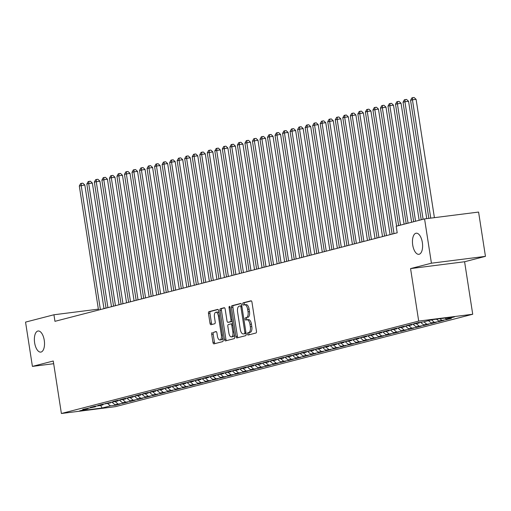 <?xml version="1.0" encoding="UTF-8"?>
<svg xmlns="http://www.w3.org/2000/svg" width="511" height="511" viewBox="0 0 511 511"><rect width="100%" height="100%" fill="white"/><g stroke="black" fill="none" stroke-linecap="round" stroke-linejoin="round"><path stroke-width="0.77" d="M247.1 319.758L248.269 319.611A5.219 2.427 -97.2 0 1 248.416 319.586A5.219 2.427 -97.2 0 1 251.438 324.153L251.808 326.567A5.219 2.427 -97.2 0 1 250.243 332.335L247.765 332.782A1.143 0.53 -97.2 0 0 247.42 334.041A1.143 0.53 -97.2 0 0 248.084 335.044A1.143 0.53 -97.2 0 0 248.116 335.037L255.966 333.006A1.629 0.76 -97.2 0 0 256.458 331.205L251.968 302.218A1.629 0.76 -97.2 0 0 251.022 300.794A1.629 0.76 -97.2 0 0 250.978 300.8L243.127 302.831A1.143 0.53 -97.2 0 0 242.782 304.09A1.143 0.53 -97.2 0 0 243.447 305.093A1.143 0.53 -97.2 0 0 243.479 305.086L244.494 304.824A5.219 2.427 -97.2 0 1 244.635 304.792A1.143 0.53 -97.2 0 1 244.245 303.904A1.143 0.53 -97.2 0 1 244.59 302.646L243.127 302.831M250.243 332.335L249.227 332.597A1.143 0.53 -97.2 0 0 248.883 333.855A1.143 0.53 -97.2 0 0 249.259 334.737M245.101 319.068A1.143 0.53 -97.2 0 0 245.765 320.065A1.143 0.53 -97.2 0 0 245.797 320.058L246.813 319.797A5.219 2.427 -97.2 0 1 246.954 319.771A1.143 0.53 -97.2 0 1 246.564 318.883A1.143 0.53 -97.2 0 1 246.909 317.618L245.446 317.804A1.143 0.53 -97.2 0 0 245.101 319.068M44.259 340.3A10.642 4.944 -97.2 0 0 38.108 330.994A10.642 4.944 -97.2 0 0 34.627 342.792A10.642 4.944 -97.2 0 0 40.778 352.105A10.642 4.944 -97.2 0 0 44.259 340.3M422.348 242.514A10.642 4.944 -97.2 0 0 416.197 233.201A10.642 4.944 -97.2 0 0 412.716 245.005A10.642 4.944 -97.2 0 0 418.867 254.312A10.642 4.944 -97.2 0 0 422.348 242.514M212.199 332.52A1.629 0.76 -97.2 0 0 211.707 334.322L212.966 342.453A1.629 0.76 -97.2 0 0 213.911 343.877A1.629 0.76 -97.2 0 0 213.956 343.871L222.675 341.616A1.629 0.76 -97.2 0 0 223.166 339.815L218.676 310.829A1.629 0.76 -97.2 0 0 217.731 309.404A1.629 0.76 -97.2 0 0 217.686 309.411L208.967 311.665A1.629 0.76 -97.2 0 0 208.482 313.467L210.002 323.291A1.629 0.76 -97.2 0 0 210.941 324.715A1.629 0.76 -97.2 0 0 210.986 324.709L214.722 323.744A1.629 0.76 -97.2 0 0 215.208 321.943L214.454 317.069A4.363 2.031 -97.2 0 1 215.885 312.227A4.363 2.031 -97.2 0 1 218.408 316.047L221.365 335.133A4.363 2.031 -97.2 0 1 219.934 339.968A4.363 2.031 -97.2 0 1 217.411 336.155L216.92 332.974A1.629 0.76 -97.2 0 0 215.974 331.543A1.629 0.76 -97.2 0 0 215.929 331.556L213.655 332.335A1.629 0.76 -97.2 0 0 213.17 334.137L214.428 342.268A1.629 0.76 -97.2 0 0 215.042 343.59M248.78 332.52A5.219 2.427 -97.2 0 0 250.345 326.753L249.975 324.338A5.219 2.427 -97.2 0 0 246.954 319.771L248.416 319.586M246.909 317.618L245.446 317.804M246.462 317.542A5.219 2.427 -97.2 0 0 248.033 311.78L247.656 309.366A5.219 2.427 -97.2 0 0 244.635 304.792L246.098 304.607A5.219 2.427 -97.2 0 0 245.951 304.639L244.782 304.786M54.952 321.33L397.2 232.805L396.185 226.245L424.564 218.906L431.425 263.197L410.569 268.594L418.694 321.087L61.39 413.501L53.259 361.009L32.41 366.4L25.55 322.109L53.936 314.77L54.952 321.33M235.948 336.506A1.629 0.76 -97.2 0 0 236.893 337.937A1.629 0.76 -97.2 0 0 236.938 337.924L245.657 335.67A1.629 0.76 -97.2 0 0 246.149 333.868L241.658 304.882A1.629 0.76 -97.2 0 0 240.713 303.457A1.629 0.76 -97.2 0 0 240.668 303.464L231.949 305.719A1.629 0.76 -97.2 0 0 231.464 307.52L235.948 336.506L237.411 336.321A1.629 0.76 -97.2 0 0 238.024 337.643M234.166 338.646L225.447 340.901A1.629 0.76 -97.2 0 1 225.402 340.907A1.629 0.76 -97.2 0 1 224.457 339.476L219.973 310.496A1.629 0.76 -97.2 0 1 220.458 308.695L224.195 307.731A1.629 0.76 -97.2 0 1 224.233 307.718A1.629 0.76 -97.2 0 1 225.179 309.149L226.999 320.902A1.629 0.76 -97.2 0 0 227.944 322.332A1.629 0.76 -97.2 0 0 227.989 322.32L230.461 321.681A1.629 0.76 -97.2 0 0 230.953 319.88L229.056 307.641A1.143 0.53 -97.2 0 1 229.433 306.376A1.143 0.53 -97.2 0 1 230.091 307.373L234.658 336.845A1.629 0.76 -97.2 0 1 234.166 338.646M418.694 321.087L472.72 314.246L115.416 406.66L61.39 413.501M446.761 318.953L446.85 319.541L451.373 318.372L446.186 319.03L454.471 316.884L431.98 319.733L423.702 321.873L418.515 322.53L413.999 323.699L419.186 323.041L410.991 324.479L406.469 325.648L411.655 324.99L403.46 326.427L398.944 327.596L404.124 326.938L395.929 328.375L391.413 329.544L396.6 328.886L388.405 330.323L383.882 331.492L389.069 330.834L380.874 332.265L376.358 333.434L381.538 332.782L373.343 334.213L368.827 335.382L374.014 334.724L365.819 336.161L361.303 337.33L366.483 336.672L358.288 338.11L353.772 339.278L358.952 338.621L350.757 340.058L346.241 341.227L351.427 340.569L343.232 342.006L338.716 343.175L343.897 342.517L335.701 343.954L331.185 345.117L336.366 344.465L328.171 345.896L323.655 347.065L328.841 346.413L320.646 347.844L316.13 349.013L321.31 348.355L313.115 349.792L308.599 350.961L313.78 350.303L305.584 351.74L301.068 352.909L306.255 352.251L298.06 353.689L293.544 354.858L298.724 354.2L290.529 355.637L286.013 356.806L291.2 356.148L283.005 357.585L278.482 358.748L283.669 358.096L275.474 359.527L270.958 360.696L276.138 360.044L267.943 361.475L263.427 362.644L268.614 361.986L260.418 363.423L255.896 364.592L261.083 363.934L252.888 365.371L248.372 366.54L253.552 365.882L245.357 367.32L240.841 368.488L246.027 367.831L237.832 369.268L233.31 370.437L238.496 369.779L230.301 371.21L225.785 372.378L230.966 371.727L222.77 373.158L218.254 374.327L223.441 373.669L215.246 375.106L210.73 376.275L215.91 375.617L207.715 377.054L203.199 378.223L208.379 377.565L200.184 379.002L195.668 380.171L200.855 379.513L192.66 380.951L188.144 382.119L193.324 381.462L185.129 382.899L180.613 384.068L185.793 383.41L177.598 384.84L173.082 386.009L178.269 385.358L170.074 386.789L165.558 387.958L170.738 387.3L162.543 388.737L158.027 389.906L163.207 389.248L155.012 390.685L150.496 391.854L155.683 391.196L147.487 392.633L142.971 393.802L148.152 393.144L139.957 394.581L135.441 395.75L140.627 395.092L132.432 396.53L127.91 397.692L133.096 397.041L124.901 398.471L120.385 399.64L125.565 398.989L117.37 400.42L112.854 401.589L118.041 400.931L105.323 403.537L110.51 402.879L102.315 404.316L97.799 405.485L102.979 404.827L99.971 405.606L94.784 406.264L90.268 407.433L95.455 406.775L82.737 409.381L87.924 408.723L88.352 408.072M446.85 319.541L438.655 320.972L436.522 319.158M439.236 320.902L439.326 321.489L443.842 320.32L438.655 320.972M439.326 321.489L431.131 322.92L428.448 320.646M431.706 322.85L431.795 323.431L436.311 322.262L431.131 322.92M431.795 323.431L423.6 324.868L420.547 322.275M424.175 324.798L424.271 325.379L428.786 324.21L423.6 324.868M424.271 325.379L416.075 326.816L413.016 324.223M416.65 326.746L416.74 327.327L421.256 326.159L416.075 326.816M416.74 327.327L408.545 328.765L405.491 326.171M409.119 328.688L409.209 329.276L413.725 328.107L408.545 328.765M409.209 329.276L401.014 330.713L397.96 328.119M401.589 330.636L401.684 331.224L406.2 330.055L401.014 330.713M401.684 331.224L393.489 332.661L390.43 330.061M394.064 332.584L394.153 333.172L398.669 332.003L393.489 332.661M394.153 333.172L385.958 334.603L382.905 332.009M386.533 334.533L386.623 335.12L391.139 333.951L385.958 334.603M386.623 335.12L378.427 336.551L375.374 333.958M379.002 336.481L379.098 337.062L383.614 335.893L378.427 336.551M379.098 337.062L370.903 338.499L367.843 335.906M371.478 338.429L371.567 339.01L376.083 337.841L370.903 338.499M371.567 339.01L363.372 340.447L360.319 337.854M363.947 340.377L364.036 340.958L368.552 339.789L363.372 340.447M364.036 340.958L355.841 342.396L352.788 339.802M356.416 342.319L356.512 342.907L361.028 341.738L355.841 342.396M356.512 342.907L348.317 344.344L345.257 341.744M348.892 344.267L348.981 344.855L353.497 343.686L348.317 344.344M348.981 344.855L340.786 346.286L337.733 343.692M341.361 346.215L341.45 346.803L345.973 345.634L340.786 346.286M341.45 346.803L333.255 348.234L330.202 345.64M333.836 348.163L333.926 348.745L338.442 347.582L333.255 348.234M333.926 348.745L325.731 350.182L322.671 347.589M326.305 350.112L326.395 350.693L330.911 349.524L325.731 350.182M326.395 350.693L318.2 352.13L315.146 349.537M318.775 352.06L318.864 352.641L323.386 351.472L318.2 352.13M318.864 352.641L310.669 354.078L307.616 351.485M311.25 354.002L311.34 354.589L315.855 353.42L310.669 354.078M311.34 354.589L303.144 356.026L300.085 353.433M303.719 355.95L303.809 356.537L308.325 355.369L303.144 356.026M303.809 356.537L295.614 357.975L292.56 355.375M296.188 357.898L296.278 358.486L300.8 357.317L295.614 357.975M296.278 358.486L288.083 359.916L285.029 357.323M288.664 359.846L288.753 360.434L293.269 359.265L288.083 359.916M288.753 360.434L280.558 361.865L277.505 359.271M281.133 361.794L281.222 362.376L285.738 361.213L280.558 361.865M281.222 362.376L273.027 363.813L269.974 361.22M273.602 363.743L273.698 364.324L278.214 363.155L273.027 363.813M273.698 364.324L265.503 365.761L262.443 363.168M266.078 365.691L266.167 366.272L270.683 365.103L265.503 365.761M266.167 366.272L257.972 367.709L254.919 365.116M258.547 367.633L258.636 368.22L263.152 367.051L257.972 367.709M258.636 368.22L250.441 369.657L247.388 367.064M251.016 369.581L251.112 370.168L255.628 368.999L250.441 369.657M251.112 370.168L242.917 371.606L239.857 369.006M243.492 371.529L243.581 372.117L248.097 370.948L242.917 371.606M243.581 372.117L235.386 373.547L232.333 370.954M235.961 373.477L236.05 374.065L240.566 372.896L235.386 373.547M236.05 374.065L227.855 375.496L224.802 372.902M228.43 375.425L228.526 376.007L233.042 374.838L227.855 375.496M228.526 376.007L220.33 377.444L217.271 374.85M220.905 377.373L220.995 377.955L225.511 376.786L220.33 377.444M220.995 377.955L212.8 379.392L209.746 376.799M213.374 379.322L213.464 379.903L217.98 378.734L212.8 379.392M213.464 379.903L205.269 381.34L202.215 378.747M205.844 381.263L205.939 381.851L210.455 380.682L205.269 381.34M205.939 381.851L197.744 383.288L194.685 380.695M198.319 383.212L198.409 383.799L202.924 382.63L197.744 383.288M198.409 383.799L190.213 385.237L187.16 382.637M190.788 385.16L190.878 385.748L195.4 384.579L190.213 385.237M190.878 385.748L182.683 387.178L179.629 384.585M183.264 387.108L183.353 387.696L187.869 386.527L182.683 387.178M183.353 387.696L175.158 389.127L172.098 386.533M175.733 389.056L175.822 389.638L180.338 388.469L175.158 389.127M175.822 389.638L167.627 391.075L164.574 388.481M168.202 391.004L168.291 391.586L172.814 390.417L167.627 391.075M168.291 391.586L160.096 393.023L157.043 390.43M160.678 392.953L160.767 393.534L165.283 392.365L160.096 393.023M160.767 393.534L152.572 394.971L149.512 392.378M153.147 394.894L153.236 395.482L157.752 394.313L152.572 394.971M153.236 395.482L145.041 396.919L141.988 394.32M145.616 396.843L145.705 397.43L150.228 396.261L145.041 396.919M145.705 397.43L137.51 398.867L134.457 396.268M138.091 398.791L138.181 399.378L142.697 398.21L137.51 398.867M138.181 399.378L129.986 400.809L126.932 398.216M130.561 400.739L130.65 401.32L135.166 400.158L129.986 400.809M130.65 401.32L122.455 402.757L119.402 400.164M123.03 402.687L123.125 403.268L127.641 402.1L122.455 402.757M123.125 403.268L114.93 404.706L111.871 402.112M115.505 404.635L115.595 405.217L120.111 404.048L114.93 404.706M115.595 405.217L110.408 405.875L102.13 408.014L79.639 410.863L87.924 408.723M95.455 406.775L95.883 406.124M110.408 405.875L107.732 403.601M102.13 408.014L100.629 405.434M102.979 404.827L103.414 404.175M117.939 403.926L115.262 401.652M110.51 402.879L110.938 402.227M125.47 401.978L122.787 399.704M118.041 400.931L118.469 400.285M132.994 400.03L130.318 397.756M125.565 398.989L126 398.337M140.525 398.088L137.842 395.808M133.096 397.041L133.524 396.389M148.056 396.14L145.373 393.866M140.627 395.092L141.055 394.441M155.58 394.192L152.904 391.918M148.152 393.144L148.58 392.493M163.111 392.244L160.428 389.97M155.683 391.196L156.111 390.545M170.642 390.295L167.959 388.021M163.207 389.248L163.641 388.596M178.167 388.347L175.49 386.073M170.738 387.3L171.166 386.655M185.697 386.399L183.015 384.125M178.269 385.358L178.697 384.706M193.222 384.457L190.546 382.177M185.793 383.41L186.228 382.758M200.753 382.509L198.076 380.235M193.324 381.462L193.752 380.81M208.284 380.561L205.601 378.287M200.855 379.513L201.283 378.862M215.808 378.613L213.132 376.339M208.379 377.565L208.814 376.914M223.339 376.664L220.663 374.391M215.91 375.617L216.338 374.965M230.87 374.716L228.187 372.442M223.441 373.669L223.869 373.024M238.394 372.768L235.718 370.494M230.966 371.727L231.4 371.075M245.925 370.826L243.249 368.546M238.496 369.779L238.924 369.127M253.456 368.878L250.773 366.604M246.027 367.831L246.455 367.179M260.98 366.93L258.304 364.656M253.552 365.882L253.986 365.231M268.511 364.982L265.835 362.708M261.083 363.934L261.511 363.283M276.042 363.034L273.359 360.76M268.614 361.986L269.041 361.334M283.567 361.085L280.89 358.811M276.138 360.044L276.572 359.393M291.098 359.144L288.415 356.863M283.669 358.096L284.097 357.445M298.628 357.195L295.946 354.915M291.2 356.148L291.628 355.496M306.153 355.247L303.477 352.973M298.724 354.2L299.152 353.548M313.684 353.299L311.001 351.025M306.255 352.251L306.683 351.6M321.215 351.351L318.532 349.077M313.78 350.303L314.214 349.652M328.739 349.403L326.063 347.129M321.31 348.355L321.738 347.71M336.27 347.454L333.587 345.18M328.841 346.413L329.269 345.762M343.794 345.513L341.118 343.232M336.366 344.465L336.8 343.814M351.325 343.564L348.649 341.291M343.897 342.517L344.325 341.865M358.856 341.616L356.173 339.342M351.427 340.569L351.855 339.917M366.381 339.668L363.704 337.394M358.952 338.621L359.386 337.969M373.911 337.72L371.235 335.446M366.483 336.672L366.911 336.021M381.442 335.772L378.76 333.498M374.014 334.724L374.442 334.079M388.967 333.824L386.29 331.55M381.538 332.782L381.973 332.131M396.498 331.882L393.821 329.601M389.069 330.834L389.497 330.183M404.029 329.934L401.346 327.66M396.6 328.886L397.028 328.234M411.553 327.985L408.877 325.711M404.124 326.938L404.559 326.286M419.084 326.037L416.408 323.763M411.655 324.99L412.083 324.338M426.615 324.089L423.932 321.815M419.186 323.041L419.614 322.39M434.139 322.141L431.463 319.867M441.67 320.193L439.939 318.723M105.636 308.216L103.937 308.433M98.368 309.142L53.936 314.77M32.41 366.4L53.681 363.711M410.569 268.594L464.595 261.747L485.45 256.356L431.425 263.197M485.45 256.356L478.59 212.065L424.564 218.906M464.595 261.747L472.72 314.246M446.186 319.03L445.068 318.078M247.924 317.357A5.219 2.427 -97.2 0 0 249.489 311.595L248.033 311.78M246.098 304.607A5.219 2.427 -97.2 0 1 249.119 309.181L249.489 311.595M251.355 300.896L244.59 302.646M241.045 303.56L233.412 305.533A1.629 0.76 -97.2 0 0 232.92 307.335L237.411 336.321M244.494 333.626A1.143 0.53 -97.2 0 0 244.839 332.367L240.898 306.926A1.143 0.53 -97.2 0 0 240.24 305.923A1.143 0.53 -97.2 0 0 240.208 305.929L239.135 306.21A5.219 2.427 -97.2 0 0 237.57 311.972L240.259 329.365A5.219 2.427 -97.2 0 0 243.281 333.932A5.219 2.427 -97.2 0 0 243.421 333.907L245.957 333.44A1.143 0.53 -97.2 0 0 246.072 333.383M241.792 305.744A1.143 0.53 -97.2 0 0 241.697 305.738A1.143 0.53 -97.2 0 0 241.665 305.744L240.272 305.923M244.597 333.753A5.219 2.427 -97.2 0 0 244.743 333.747A5.219 2.427 -97.2 0 0 244.884 333.721L243.421 333.907M245.957 333.44L244.884 333.721M224.565 307.826L221.921 308.51A1.629 0.76 -97.2 0 0 221.429 310.311L225.919 339.298A1.629 0.76 -97.2 0 0 226.533 340.62M229.356 322.147A1.629 0.76 -97.2 0 0 229.407 322.147A1.629 0.76 -97.2 0 0 229.445 322.134L231.924 321.496A1.629 0.76 -97.2 0 0 232.237 321.227M228.89 333.102A4.363 2.031 -97.2 0 0 231.413 336.921A4.363 2.031 -97.2 0 0 232.844 332.08L231.802 325.354A1.629 0.76 -97.2 0 0 230.857 323.929A1.629 0.76 -97.2 0 0 230.812 323.936L228.34 324.574A1.629 0.76 -97.2 0 0 227.849 326.376L228.89 333.102M231.413 336.921L232.875 336.736A4.363 2.031 -97.2 0 0 234.306 334.584M232.646 323.846A1.629 0.76 -97.2 0 0 232.32 323.744A1.629 0.76 -97.2 0 0 232.275 323.75L230.902 323.923M216.3 331.652L213.655 332.335M219.934 339.968L221.397 339.789A4.363 2.031 -97.2 0 0 222.828 337.637M219.072 313.377A4.363 2.031 -97.2 0 0 217.341 312.042L215.885 312.227M218.063 309.506L210.43 311.48A1.629 0.76 -97.2 0 0 209.938 313.281L211.458 323.105A1.629 0.76 -97.2 0 0 212.078 324.428M434.407 217.66L416.095 99.345L412.441 99.805L410.563 100.29L428.838 218.363M430.76 218.12L412.441 99.805L412.645 97.684L414.102 97.499L416.095 99.345M410.563 100.29L411.892 97.876L412.645 97.684M426.73 218.631L408.564 101.293L404.916 101.753L403.032 102.238L421.224 219.768M423.108 219.283L404.916 101.753L405.114 99.626L406.577 99.441L408.564 101.293M403.032 102.238L404.361 99.824L405.114 99.626M419.161 220.305L401.033 103.241L395.501 104.187L413.699 221.717M415.577 221.231L397.386 103.701L397.584 101.574L399.046 101.389L401.033 103.241M395.501 104.187L396.83 101.772L397.584 101.574M411.63 222.253L393.508 105.183L389.855 105.649L387.977 106.135L406.168 223.665M408.053 223.179L389.855 105.649L390.059 103.522L391.515 103.337L393.508 105.183M387.977 106.135L389.305 103.72L390.059 103.522M404.099 224.195L385.977 107.131L380.446 108.083L398.637 225.613M400.522 225.121L382.33 107.597L382.528 105.47L383.991 105.285L385.977 107.131M380.446 108.083L381.774 105.662L382.528 105.47M396.574 226.143L378.453 109.079L372.915 110.031L392.129 234.121M394.007 233.636L374.799 109.539L374.997 107.419L376.46 107.233L378.453 109.079M372.915 110.031L374.25 107.61L374.997 107.419M390.059 234.651L370.922 111.028L367.268 111.487L365.391 111.979L384.598 236.069M386.482 235.577L367.268 111.487L367.473 109.367L368.929 109.182L370.922 111.028M365.391 111.979L366.719 109.558L367.473 109.367M382.528 236.599L363.391 112.976L357.86 113.921L377.073 238.011M378.951 237.526L359.744 113.436L359.942 111.309L361.405 111.13L363.391 112.976M357.86 113.921L359.188 111.507L359.942 111.309M375.004 238.548L355.867 114.924L350.329 115.869L369.542 239.959M371.427 239.474L352.213 115.384L352.411 113.257L353.874 113.072L355.867 114.924M350.329 115.869L351.664 113.455L352.411 113.257M367.473 240.496L348.336 116.872L344.682 117.332L342.804 117.817L362.012 241.907M363.896 241.422L344.682 117.332L344.887 115.205L346.343 115.02L348.336 116.872M342.804 117.817L344.133 115.403L344.887 115.205M359.948 242.444L340.805 118.814L335.273 119.766L354.487 243.856M356.365 243.37L337.158 119.28L337.356 117.153L338.819 116.968L340.805 118.814M335.273 119.766L336.602 117.351L337.356 117.153M352.418 244.392L333.281 120.762L327.743 121.714L346.956 245.804M348.841 245.318L329.627 121.228L329.825 119.101L331.288 118.916L333.281 120.762M327.743 121.714L329.078 119.293L329.825 119.101M344.887 246.34L325.75 122.71L322.096 123.17L320.218 123.662L339.425 247.752M341.31 247.267L322.096 123.17L322.3 121.05L323.757 120.864L325.75 122.71M320.218 123.662L321.547 121.241L322.3 121.05M337.362 248.282L318.219 124.658L314.572 125.118L312.687 125.61L331.901 249.7M333.779 249.208L314.572 125.118L314.77 122.998L316.232 122.812L318.219 124.658M312.687 125.61L314.016 123.189L314.77 122.998M329.831 250.23L310.694 126.607L307.041 127.067L305.163 127.552L324.37 251.642M326.254 251.157L307.041 127.067L307.245 124.94L308.701 124.754L310.694 126.607M305.163 127.552L306.491 125.138L307.245 124.94M322.3 252.179L303.164 128.555L297.632 129.5L316.839 253.59M318.723 253.105L299.516 129.015L299.714 126.888L301.171 126.702L303.164 128.555M297.632 129.5L298.961 127.086L299.714 126.888M314.776 254.127L295.633 130.497L290.101 131.448L309.315 255.538M311.193 255.053L291.985 130.963L292.183 128.836L293.646 128.651L295.633 130.497M290.101 131.448L291.43 129.034L292.183 128.836M307.245 256.075L288.108 132.445L284.455 132.911L282.577 133.397L301.784 257.487M303.668 257.001L284.455 132.911L284.659 130.784L286.115 130.599L288.108 132.445M282.577 133.397L283.905 130.976L284.659 130.784M299.714 258.023L280.577 134.393L275.046 135.345L294.253 259.435M296.137 258.949L276.93 134.859L277.128 132.732L278.591 132.547L280.577 134.393M275.046 135.345L276.374 132.924L277.128 132.732M292.19 259.971L273.046 136.341L269.399 136.801L267.515 137.293L286.728 261.383M288.606 260.891L269.399 136.801L269.597 134.68L271.06 134.495L273.046 136.341M267.515 137.293L268.843 134.872L269.597 134.68M284.659 261.913L265.522 138.289L259.99 139.235L279.198 263.331M281.082 262.839L261.868 138.749L262.073 136.629L263.529 136.443L265.522 138.289M259.99 139.235L261.319 136.82L262.073 136.629M277.128 263.861L257.991 140.238L252.46 141.183L271.667 265.273M273.551 264.787L254.344 140.697L254.542 138.57L256.005 138.385L257.991 140.238M252.46 141.183L253.788 138.768L254.542 138.57M269.604 265.809L250.46 142.186L244.929 143.131L264.142 267.221M266.02 266.736L246.813 142.646L247.011 140.519L248.474 140.333L250.46 142.186M244.929 143.131L246.257 140.717L247.011 140.519M262.073 267.758L242.936 144.128L239.282 144.594L237.404 145.079L256.611 269.169M258.496 268.684L239.282 144.594L239.487 142.467L240.943 142.282L242.936 144.128M237.404 145.079L238.733 142.665L239.487 142.467M254.542 269.706L235.405 146.076L229.873 147.027L249.081 271.117M250.965 270.632L231.758 146.542L231.956 144.415L233.418 144.23L235.405 146.076M229.873 147.027L231.202 144.607L231.956 144.415M247.017 271.654L227.88 148.024L222.342 148.976L241.556 273.066M243.434 272.58L224.227 148.49L224.425 146.363L225.888 146.178L227.88 148.024M222.342 148.976L223.677 146.555L224.425 146.363M239.487 273.602L220.35 149.972L216.696 150.432L214.818 150.924L234.025 275.014M235.91 274.522L216.696 150.432L216.9 148.311L218.357 148.126L220.35 149.972M214.818 150.924L216.147 148.503L216.9 148.311M231.956 275.544L212.819 151.92L207.287 152.866L226.501 276.962M228.379 276.47L209.171 152.38L209.369 150.26L210.832 150.074L212.819 151.92M207.287 152.866L208.616 150.451L209.369 150.26M224.431 277.492L205.294 153.868L199.756 154.814L218.97 278.904M220.854 278.418L201.641 154.328L201.839 152.201L203.301 152.016L205.294 153.868M199.756 154.814L201.091 152.399L201.839 152.201M216.9 279.44L197.763 155.817L194.11 156.277L192.232 156.762L211.439 280.852M213.323 280.367L194.11 156.277L194.314 154.15L195.77 153.964L197.763 155.817M192.232 156.762L193.56 154.348L194.314 154.15M209.376 281.389L190.233 157.758L184.701 158.71L203.915 282.8M205.792 282.315L186.585 158.225L186.783 156.098L188.246 155.912L190.233 157.758M184.701 158.71L186.03 156.296L186.783 156.098M201.845 283.337L182.708 159.707L177.17 160.658L196.384 284.748M198.268 284.263L179.054 160.173L179.252 158.046L180.715 157.861L182.708 159.707M177.17 160.658L178.505 158.238L179.252 158.046M194.314 285.285L175.177 161.655L171.524 162.121L169.646 162.607L188.853 286.697M190.737 286.211L171.524 162.121L171.728 159.994L173.184 159.809L175.177 161.655M169.646 162.607L170.974 160.186L171.728 159.994M186.79 287.233L167.646 163.603L163.999 164.063L162.115 164.555L181.328 288.645M183.206 288.153L163.999 164.063L164.197 161.942L165.66 161.757L167.646 163.603M162.115 164.555L163.443 162.134L164.197 161.942M179.259 289.175L160.122 165.551L156.468 166.011L154.59 166.497L173.797 290.587M175.682 290.101L156.468 166.011L156.673 163.884L158.129 163.705L160.122 165.551M154.59 166.497L155.919 164.082L156.673 163.884M171.728 291.123L152.591 167.499L147.059 168.445L166.267 292.535M168.151 292.049L148.944 167.959L149.142 165.832L150.598 165.647L152.591 167.499M147.059 168.445L148.388 166.03L149.142 165.832M164.203 293.071L145.06 169.448L139.529 170.393L158.742 294.483M160.62 293.997L141.413 169.907L141.611 167.78L143.074 167.595L145.06 169.448M139.529 170.393L140.857 167.978L141.611 167.78M156.673 295.019L137.536 171.389L133.882 171.856L132.004 172.341L151.211 296.431M153.096 295.946L133.882 171.856L134.086 169.729L135.543 169.543L137.536 171.389M132.004 172.341L133.333 169.927L134.086 169.729M149.142 296.968L130.005 173.338L124.473 174.289L143.68 298.379M145.565 297.894L126.358 173.804L126.556 171.677L128.018 171.492L130.005 173.338M124.473 174.289L125.802 171.868L126.556 171.677M141.617 298.916L122.474 175.286L118.827 175.746L116.942 176.238L136.156 300.327M138.034 299.842L118.827 175.746L119.025 173.625L120.487 173.44L122.474 175.286M116.942 176.238L118.271 173.817L119.025 173.625M134.086 300.858L114.949 177.234L111.296 177.694L109.418 178.186L128.625 302.276M130.509 301.784L111.296 177.694L111.5 175.573L112.957 175.388L114.949 177.234M109.418 178.186L110.746 175.765L111.5 175.573M126.556 302.806L107.419 179.182L101.887 180.127L121.094 304.217M122.979 303.732L103.771 179.642L103.969 177.515L105.432 177.336L107.419 179.182M101.887 180.127L103.216 177.713L103.969 177.515M119.031 304.754L99.888 181.13L94.356 182.076L113.57 306.166M115.448 305.68L96.24 181.59L96.438 179.463L97.901 179.278L99.888 181.13M94.356 182.076L95.685 179.661L96.438 179.463M111.5 306.702L92.363 183.079L88.71 183.538L86.832 184.024L106.039 308.114M107.923 307.628L88.71 183.538L88.914 181.411L90.37 181.226L92.363 183.079M86.832 184.024L88.16 181.609L88.914 181.411M103.969 308.65L84.832 185.02L79.301 185.972L98.508 310.062M100.392 309.577L81.185 185.487L81.383 183.36L82.846 183.174L84.832 185.02M79.301 185.972L80.629 183.558L81.383 183.36M251.808 326.567L250.345 326.753M251.438 324.153L249.975 324.338M249.119 309.181L247.656 309.366M249.227 332.597L247.765 332.782M232.92 307.335L231.464 307.52M233.412 305.533L231.949 305.719M245.893 332.233L244.839 332.367M241.952 306.792L240.898 306.926M225.919 339.298L224.457 339.476M221.429 310.311L219.973 310.496M221.921 308.51L220.458 308.695M229.445 322.134L227.989 322.32M231.924 321.496L230.461 321.681M232.007 319.745L230.953 319.88M230.116 307.507L229.056 307.641M233.897 331.946L232.844 332.08M232.856 325.22L231.802 325.354M222.419 334.999L221.365 335.133M219.462 315.913L218.408 316.047M211.458 323.105L210.002 323.291M209.938 313.281L208.482 313.467M210.43 311.48L208.967 311.665M214.428 342.268L212.966 342.453M213.17 334.137L211.707 334.322M241.697 305.738L240.24 305.923M244.743 333.747L243.281 333.932M229.407 322.147L227.944 322.332M232.32 323.744L230.857 323.929"/></g></svg>
